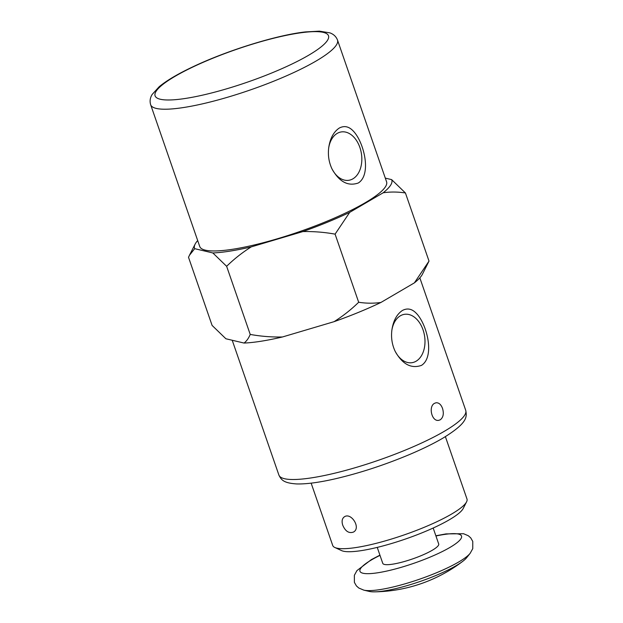 <?xml version="1.0" encoding="UTF-8"?>
<svg xmlns="http://www.w3.org/2000/svg" width="623" height="623" viewBox="0 0 623 623"><rect width="100%" height="100%" fill="white"/><g stroke="black" fill="none" stroke-linecap="round" stroke-linejoin="round"><path stroke-width="0.93" d="M328.656 148.204A24.476 16.533 -99 0 1 341.248 131.936A24.476 16.533 -99 0 1 349.729 133.774A24.476 16.533 -99 0 1 359.876 147.441A24.476 16.533 -99 0 1 348.888 180.281A24.476 16.533 -99 0 1 331.833 168.576M352.696 130.456C348.53 126.352 344.06 125.55 339.286 128.05C333.624 131.858 330.104 138.392 328.726 147.643C327.791 155.104 328.858 162.151 331.934 168.794C339.192 181.838 347.984 186.573 358.311 182.991C372.009 174.424 363.863 141.18 352.696 130.456M429.013 261.092L422.386 274.291A104.368 19.656 160.9 0 1 414.388 282.865L429.013 261.092L405.425 192.966C397.887 191.798 390.473 191.728 383.192 192.772L349.713 212.357L335.088 234.139C324.419 232.208 313.681 231.351 302.864 231.577L251.248 246.887A104.368 19.656 160.9 0 1 212.832 252.954L194.695 248.67L189.462 255.259L188.512 257.299L212.1 325.424L225.892 338.764L244.037 343.055C246.568 341.163 248.624 338.289 250.22 334.426C260.881 336.358 271.628 337.207 282.445 336.981A104.368 19.656 160.9 0 1 244.037 343.055M358.677 302.256C366.215 303.432 373.629 303.494 380.918 302.459A104.368 19.656 160.9 0 1 334.06 321.678C342.993 316.04 351.201 309.569 358.677 302.256L335.088 234.139M414.388 282.865L380.918 302.459M385.31 178.131L391.633 179.619A104.368 19.656 160.9 0 1 383.192 192.772M391.633 179.619L405.425 192.966M434.597 403.291C428.126 406.367 431.778 421.981 438.818 420.307L440.305 419.777C443.296 417.394 444.043 413.61 442.532 408.431C441.022 404.475 438.865 402.59 436.045 402.77L434.597 403.291M402.442 310.449C396.789 314.257 393.269 320.783 391.883 330.034C390.948 337.495 392.015 344.542 395.091 351.185C402.349 364.229 411.141 368.964 421.467 365.389C435.166 356.815 427.028 323.571 415.86 312.847C411.686 308.751 407.216 307.949 402.442 310.449M445.39 436.661L466.977 498.992A71.038 13.379 160.9 0 1 466.572 501.85A71.038 13.379 160.9 0 1 451.582 514.061A71.038 13.379 160.9 0 1 385.326 540.865A71.038 13.379 160.9 0 1 334.808 547.477A71.038 13.379 160.9 0 1 332.721 545.483L311.142 483.144M342.767 525.267C345.391 531.326 348.935 533.6 353.412 532.089C361.332 528.078 351.24 512.161 344.441 516.763C342.074 518.437 341.513 521.272 342.767 525.267M391.812 330.595A24.476 16.533 -99 0 1 400.363 315.799A24.476 16.533 -99 0 1 404.405 314.335A24.476 16.533 -99 0 1 423.04 329.84A24.476 16.533 -99 0 1 412.044 362.679A24.476 16.533 -99 0 1 394.998 350.975M250.22 334.426L226.632 266.301L212.832 252.954M251.248 246.887C242.316 252.517 234.108 258.989 226.632 266.301M194.695 248.67A104.368 19.656 160.9 0 1 195.139 244.099A104.368 19.656 160.9 0 1 197.686 240.54M349.713 212.357A104.368 19.656 160.9 0 1 302.864 231.577M334.06 321.678L282.445 336.981M337.502 40.059L386.579 181.799A98.862 18.62 160.9 0 1 365.156 202.771A98.862 18.62 160.9 0 1 264.23 242.464A98.862 18.62 160.9 0 1 199.742 246.498L150.665 104.75C149.59 101.206 150.096 97.756 152.191 94.408L159.184 86.722C166.567 80.616 177.532 74.106 192.102 67.183C226.281 50.751 276.394 35.106 305.48 31.913L319.451 31.15L329.91 32.871C333.632 34.218 336.155 36.617 337.502 40.059A98.862 18.62 160.9 0 1 316.079 61.031A98.862 18.62 160.9 0 1 215.153 100.724A98.862 18.62 160.9 0 1 150.665 104.75M435.866 535.78L446.013 533.895L463.567 533.724L468.317 535.749L470.739 537.875L472.771 541.426L472.764 548.637L470.155 553.31L466.65 557.702A53.749 10.124 160.9 0 1 462.757 561.315A53.749 10.124 160.9 0 1 456.168 565.645A53.749 10.124 160.9 0 1 374.579 591.85A53.749 10.124 160.9 0 1 369.291 591.422L363.816 590.137L358.825 588.042L356.418 585.916L354.386 582.357L354.362 575.294L356.924 570.613L371.324 559.641L379.921 555.155M433.18 528.024L438.701 543.98A29.6 5.576 160.9 0 1 432.284 550.257A29.6 5.576 160.9 0 1 402.069 562.141A29.6 5.576 160.9 0 1 382.763 563.348L377.242 547.399M466.572 501.85L463.208 508.469A65.594 12.351 160.9 0 1 449.37 519.746A65.594 12.351 160.9 0 1 388.184 544.494A65.594 12.351 160.9 0 1 341.544 550.592L334.808 547.477M419.84 277.85L465.724 410.339A98.862 18.62 160.9 0 1 444.3 431.311A98.862 18.62 160.9 0 1 343.374 471.011A98.862 18.62 160.9 0 1 278.886 475.038L232.215 340.259M308.619 55.252A91.76 17.28 160.9 0 1 160.29 99.244A91.76 17.28 160.9 0 1 256.489 42.94A91.76 17.28 160.9 0 1 308.619 55.252M470.155 553.31A58.702 11.058 160.9 0 1 458.707 561.985A58.702 11.058 160.9 0 1 363.816 590.137M435.936 535.99A53.749 10.124 160.9 0 1 449.876 547.477A53.749 10.124 160.9 0 1 373.94 573.285A53.749 10.124 160.9 0 1 379.999 555.366M278.886 475.038C281.285 480.06 283.831 483.105 296.735 483.939C306.306 484.172 318.96 482.506 334.683 478.939C359.152 473.27 383.947 465.202 409.062 454.72C422.184 449.175 433.398 443.693 442.712 438.257C467.499 423.103 467.063 417.13 465.724 410.339M195.139 244.099L189.462 255.259M374.579 591.85A149.177 149.177 0 0 0 462.757 561.315"/></g></svg>
